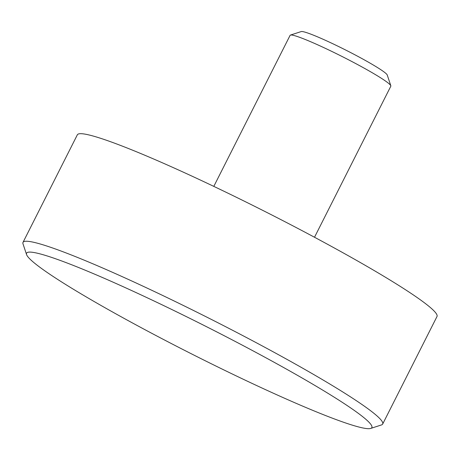 <?xml version="1.0" encoding="UTF-8"?>
<svg xmlns="http://www.w3.org/2000/svg" width="460" height="460" viewBox="0 0 460 460"><rect width="100%" height="100%" fill="white"/><g stroke="black" fill="none" stroke-linecap="round" stroke-linejoin="round"><path stroke-width="0.69" d="M370.731 428.427L381.501 424.925A201.474 16.157 -153.2 0 0 382.674 424.062A201.474 16.157 -153.2 0 0 362.365 404.777A201.474 16.157 -153.2 0 0 163.484 295.849A201.474 16.157 -153.2 0 0 23.006 242.38A201.474 16.157 -153.2 0 0 23 243.834L26.571 254.581A193.418 15.513 -153.2 0 0 46.069 271.693A193.418 15.513 -153.2 0 0 230.178 372.985A193.418 15.513 -153.2 0 0 370.731 428.427A193.418 15.513 -153.2 0 0 352.366 409.089A193.418 15.513 -153.2 0 0 154.675 301.294A193.418 15.513 -153.2 0 0 26.571 254.581M382.674 424.062L437 316.509A201.474 16.157 -153.2 0 0 416.697 297.229A201.474 16.157 -153.2 0 0 217.81 188.295A201.474 16.157 -153.2 0 0 77.332 134.826L23.006 242.38M314.513 237.256L390.822 86.187A56.413 4.525 -153.2 0 0 390.827 85.778A56.413 4.525 -153.2 0 0 385.141 80.787A56.413 4.525 -153.2 0 0 331.441 51.244A56.413 4.525 -153.2 0 0 290.444 35.075A56.413 4.525 -153.2 0 0 290.116 35.316L213.808 186.386M390.827 85.778L387.251 75.032A48.352 3.875 -153.2 0 0 382.381 70.754A48.352 3.875 -153.2 0 0 336.352 45.431A48.352 3.875 -153.2 0 0 301.214 31.573L290.444 35.075"/></g></svg>
